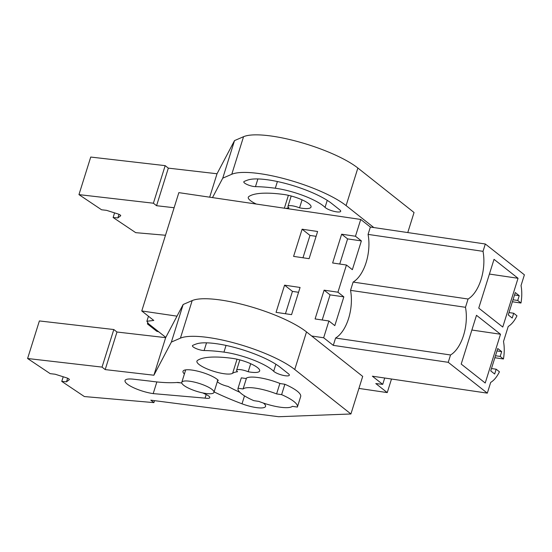 <?xml version="1.0" encoding="UTF-8"?>
<svg xmlns="http://www.w3.org/2000/svg" width="552" height="552" viewBox="0 0 552 552"><rect width="100%" height="100%" fill="white"/><g stroke="black" fill="none" stroke-linecap="round" stroke-linejoin="round"><path stroke-width="0.83" d="M450.536 354.977L335.588 338.031A33.499 17.602 98.4 0 0 350.534 290.352L465.481 307.298A33.499 17.602 -81.6 0 1 450.536 354.977L448.238 362.319L487.319 393.141L372.372 376.202L382.722 384.364L375.788 383.564L387.249 392.596L358.924 388.422M448.238 362.319L333.291 345.373L323.651 337.769L311.68 336.009M177.006 316.158L141.767 310.962L153.78 320.436L146.88 321.264L148.44 323.686L165.8 337.382M387.249 392.596L391.499 379.017M382.722 384.364L384.709 378.017M487.319 393.141L490.687 382.405A28.732 15.097 -81.6 0 0 499.429 371.786L496.172 369.219L494.668 374.014L490.735 370.909L497.745 348.526L501.685 351.631L496.993 350.934M465.481 307.298L468.075 299.018A33.499 17.602 -81.6 0 0 483.021 251.339L485.318 243.998L524.4 274.827L521.033 285.563A28.732 15.097 -81.6 0 1 520.971 303.027L517.721 300.46L519.225 295.665L515.285 292.56L508.268 314.944L512.208 318.049L513.712 313.253L516.962 315.82A28.732 15.097 -81.6 0 1 508.226 326.446L503.5 341.522A28.732 15.097 -81.6 0 1 503.438 358.993L500.181 356.426L501.685 351.631M518.038 278.284L494.026 259.337L478.743 308.106L502.762 327.053L518.038 278.284L489.41 274.061M500.505 334.243L485.222 383.012L461.203 364.072L476.486 315.302L500.505 334.243L471.87 330.027M335.588 338.031L333.291 345.373M323.651 337.769L328.916 320.981L334.816 325.639L343.841 296.859L337.934 292.201L346.449 265.022L352.355 269.68L361.374 240.9L347.601 238.899L339.728 264.028M350.534 290.352L353.128 282.072A33.499 17.602 98.4 0 0 368.067 234.393L370.371 227.051L360.732 219.454L178.848 192.641L141.767 310.962M361.374 240.9L355.467 236.242L360.732 219.454M355.467 236.242L341.647 234.2L332.628 262.98L346.449 265.022M337.934 292.201L324.107 290.166L315.088 318.946L328.916 320.981M302.11 229.211L293.588 256.39L309.099 258.681L317.614 231.495L302.11 229.211L309.982 235.421L316.103 236.325M284.57 285.17L300.074 287.461L291.559 314.64L276.055 312.356L284.57 285.17L292.45 291.387L285.439 313.736M205.551 393.417A16.857 4.147 -162.6 0 0 213.955 392.403A16.857 4.147 -162.6 0 0 206.655 386.296A16.857 4.147 -162.6 0 0 190.198 381.308A16.857 4.147 -162.6 0 0 181.787 382.322A16.857 4.147 -162.6 0 0 189.088 388.422A16.857 4.147 -162.6 0 0 205.551 393.417M246.344 378.582L243.087 388.974L238.064 388.235L241.321 377.844L246.344 378.582M276.593 393.914L281.617 394.652L284.873 384.261L279.85 383.523L276.593 393.914A26.365 6.486 -162.6 0 0 255.707 388.187A26.365 6.486 -162.6 0 0 243.087 388.974M241.321 377.844A31.119 7.652 17.4 0 0 241.279 377.954L238.022 388.353A31.119 7.652 17.4 0 0 253.81 400.655L258.84 401.401A26.365 6.486 -162.6 0 0 292.346 406.334L297.369 407.079A31.119 7.652 17.4 0 0 297.411 406.962A31.119 7.652 17.4 0 0 281.617 394.652M494.861 357.731L503.438 358.993M500.181 356.426L495.489 355.736M496.172 369.219L491.48 368.522M468.075 299.018L353.128 282.072M324.107 290.166L330.068 294.865L322.195 319.994M343.841 296.859L330.068 294.865M292.45 291.387L298.563 292.284M284.873 384.261A31.119 7.652 17.4 0 1 300.667 396.571L297.411 406.962M485.318 243.998L370.371 227.051M512.401 301.765L520.971 303.027M483.021 251.339L368.067 234.393M513.712 313.253L509.02 312.563M517.721 300.46L513.029 299.77M519.225 295.665L514.526 294.975M341.647 234.2L347.601 238.899M309.982 235.421L302.979 257.777M158.81 331.869L156.692 331.234L147.391 323.893L147.667 323.003M147.391 323.893L149.005 324.134M154.519 400.648L153.904 402.622L150.799 400.172L278.643 416.726L350.913 413.979L362.692 376.402L306.512 331.918A65.688 16.153 -162.6 0 0 246.785 305.594A65.688 16.153 -162.6 0 0 192.186 300.585L183.16 304.49L165.662 337.645L116.976 332.021L113.809 329.53L39.378 320.94L27.6 358.51L50.197 373.656L55.172 374.228L66.33 377.754A3.457 0.849 -162.6 0 1 69.345 379.59A3.457 0.849 -162.6 0 1 69.255 379.714L66.495 381.818L67.62 378.23M181.836 383.129A8.825 2.173 -162.6 0 0 177.572 382.446A90.086 22.156 -162.6 0 1 150.006 381.101L133.453 379.189A19.727 4.851 -162.6 0 0 125.028 380.569A19.727 4.851 -162.6 0 0 133.75 387.794A19.727 4.851 -162.6 0 0 153.201 393.611L156.858 381.936M153.201 393.611L205.068 398.13L206.193 394.549M176.709 382.515L180.621 382.86M205.068 398.13A8.832 2.173 -162.6 0 0 209.815 397.654A8.832 2.173 -162.6 0 0 206.068 394.494A120.853 29.718 -162.6 0 1 202.784 392.921M192.8 345.366A7.093 1.746 -162.6 0 0 192.434 345.724A7.093 1.746 -162.6 0 0 196.436 348.698A7.093 1.746 -162.6 0 0 204.116 350.541A96.669 23.77 -162.6 0 1 223.946 352.121A36.108 8.88 -162.6 0 1 273.682 371.268A8.48 2.084 -162.6 0 0 282.445 375.187A8.48 2.084 -162.6 0 0 289.324 375.215A8.48 2.084 -162.6 0 0 288.385 373.738L280.319 367.356A48.569 11.944 -162.6 0 0 237.339 348.215A48.569 11.944 -162.6 0 0 196.657 343.848A153.373 37.715 -162.6 0 0 192.807 345.366M350.913 413.979L294.74 369.495A65.688 16.153 -162.6 0 0 235.007 343.165A65.688 16.153 -162.6 0 0 180.414 338.162L171.382 342.061L183.16 304.49M171.382 342.061L153.891 375.222L165.662 337.645M153.891 375.222L105.197 369.598L116.976 332.021M105.197 369.598L102.037 367.101L113.809 329.53M102.037 367.101L27.6 358.51M66.495 381.818L61.762 381.404L63.218 376.768M153.904 402.622L84.359 396.55L61.762 381.404M214.107 391.913A101.982 25.081 -162.6 0 0 242.017 403.809A19.016 4.678 -162.6 0 0 265.56 406.41A19.016 4.678 -162.6 0 0 263.394 403.063M184.402 373.987A19.016 4.678 -162.6 0 1 182.995 371.282A19.016 4.678 -162.6 0 1 198.796 371.441A19.016 4.678 -162.6 0 1 218.323 380.39A8.646 2.125 -162.6 0 0 217.378 380.99A8.646 2.125 -162.6 0 0 228.017 386.4A63.963 15.732 -162.6 0 0 239.823 392.293M232.268 358.345A79.522 19.555 -162.6 0 0 197.499 360.428A19.016 4.678 -162.6 0 0 196.926 361.16A19.016 4.678 -162.6 0 0 211.982 370.758A19.016 4.678 -162.6 0 0 232.64 373.262A41.49 10.205 -162.6 0 1 237.56 371.724A8.646 2.125 -162.6 0 1 236.608 370.226A8.646 2.125 -162.6 0 1 248.186 371.751A19.016 4.678 -162.6 0 0 259.668 370.944A19.016 4.678 -162.6 0 0 251.146 363.927A19.016 4.678 -162.6 0 0 232.268 358.345M250.698 363.727L248.186 371.751M280.333 383.592A26.793 6.59 -162.6 0 0 245.868 378.513M407.769 232.564L414.048 212.513L357.875 168.029A65.688 16.153 -162.6 0 0 298.142 141.705A65.688 16.153 -162.6 0 0 243.549 136.696L234.517 140.601L217.026 173.756L168.332 168.132L165.172 165.641L90.735 157.051L78.957 194.621L101.554 209.767L106.529 210.34L117.693 213.865A3.457 0.849 -162.6 0 1 120.709 215.701A3.457 0.849 -162.6 0 1 120.619 215.825L117.859 217.93L118.984 214.342M331.676 203.46A48.569 11.944 -162.6 0 0 288.696 184.327A48.569 11.944 -162.6 0 0 248.014 179.959A153.373 37.715 -162.6 0 0 244.163 181.477A7.093 1.746 -162.6 0 0 243.798 181.836A7.093 1.746 -162.6 0 0 247.8 184.81A7.093 1.746 -162.6 0 0 255.479 186.652A96.669 23.77 -162.6 0 1 275.303 188.232A36.108 8.88 -162.6 0 1 325.045 207.379A8.48 2.084 -162.6 0 0 333.801 211.299A8.48 2.084 -162.6 0 0 340.688 211.326A8.48 2.084 -162.6 0 0 339.742 209.85L331.683 203.467M373.828 227.562L346.097 205.606A65.688 16.153 -162.6 0 0 286.371 179.276A65.688 16.153 -162.6 0 0 231.771 174.273L222.746 178.172L234.517 140.601M209.684 197.188L217.026 173.756M222.746 178.172L212.492 197.602M174.115 207.738L156.561 205.71L168.332 168.132M156.561 205.71L153.394 203.212L165.172 165.641M153.394 203.212L78.957 194.621M117.859 217.93L113.125 217.516L114.575 212.879M165.496 235.255L135.723 232.661L113.125 217.516M302.061 199.838L299.543 207.862A19.016 4.678 -162.6 0 0 311.031 207.055A19.016 4.678 -162.6 0 0 302.51 200.038A19.016 4.678 -162.6 0 0 283.631 194.456A79.522 19.555 -162.6 0 0 248.862 196.54A19.016 4.678 -162.6 0 0 248.283 197.271A19.016 4.678 -162.6 0 0 256.321 204.061M299.543 207.862A8.646 2.125 -162.6 0 0 287.965 206.338A8.646 2.125 -162.6 0 0 288.917 207.835A41.49 10.205 -162.6 0 0 286.005 208.435M206.531 342.833L204.116 350.541M226.044 345.421L223.946 352.121M275.883 364.237L273.682 371.268M192.186 300.585L180.414 338.162M306.512 331.918L294.74 369.495M244.501 395.874L242.017 403.809M237.043 359.214L232.64 373.262M257.894 178.945L255.472 186.652M277.408 181.532L275.303 188.232M327.246 200.348L325.045 207.379M243.549 136.696L231.771 174.273M357.875 168.029L346.097 205.606M288.399 195.318L284.37 208.194M148.46 316.234L146.88 321.264M217.405 381.404L213.955 392.403M185.693 369.868L181.787 382.322M217.743 379.831L217.378 380.99M239.844 359.897L236.608 370.226M291.201 196.008L287.965 206.338"/></g></svg>
